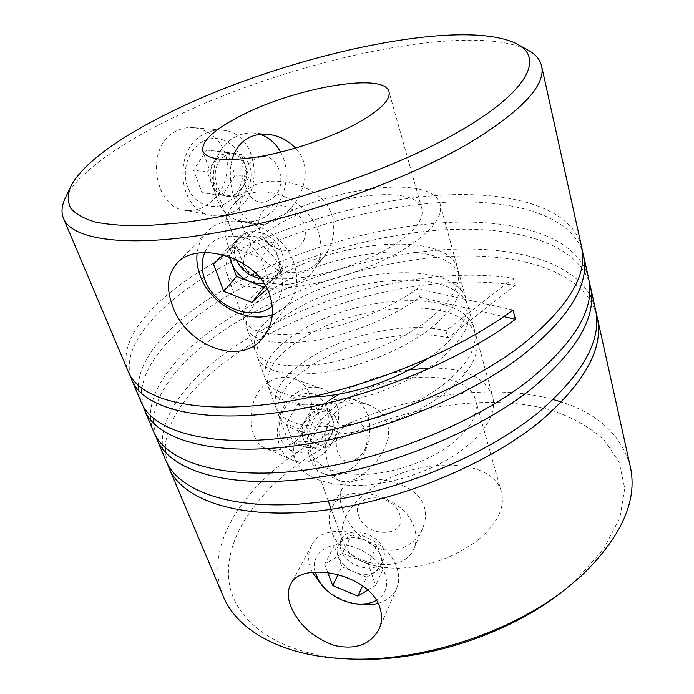 <?xml version="1.0" encoding="UTF-8"?>
<svg xmlns="http://www.w3.org/2000/svg" width="694" height="694" viewBox="0 0 694 694"><rect width="100%" height="100%" fill="white"/><g stroke="black" fill="none" stroke-linecap="round" stroke-linejoin="round"><path stroke-width="0.52" stroke-dasharray="3.47 2.6" d="M155.456 435.398L153.539 423.305M153.686 418.534C156.566 384.424 194.068 346.419 244.8 317.219C305.152 282.736 382.758 259.625 452.714 256.225C521.871 253.189 582.691 271.814 596.163 313.194M311.623 396.881C285.39 396.647 269.983 390.696 265.386 379.037C261.716 362.771 274.729 345.942 304.432 328.531C362.155 294.022 464.165 288.574 474.323 329.372C478.313 345.777 468.519 363.786 444.949 383.383C418.309 404.645 376.504 421.414 341.361 425.682C304.449 428.935 282.614 422.889 275.839 407.543C271.875 390.575 284.497 373.251 313.705 355.571C351.164 333.38 408.358 321.556 445.852 330.665L513.386 278.381C434.08 265.941 327.464 291.211 251.644 335.948C190.572 371.611 149.748 421.518 165.771 460.322M167.514 463.982L165.337 452.315M165.276 447.751C166.482 412.123 203.385 372.548 254.065 342.558C329.745 297.613 435.936 272.577 515.148 285.364L513.386 278.381M268.543 382.16C244.895 396.369 246.101 441.584 266.21 448.671C274.078 451.785 282.432 450.337 291.28 444.334C315.562 429.386 320.003 386.723 293.545 378.724C285.139 375.94 276.802 377.085 268.543 382.16M553.231 399.527C476.084 378.421 367.681 402.737 294.811 453.98C238.51 492.957 203.741 549.544 223.347 596.484M65.193 198.293C77.095 173.5 119.221 143.918 172.043 118.292C290.04 60.265 470.957 20.49 528.516 50.428M176.632 130.836C144.578 144.873 153.574 206.725 184.127 210.152C190.919 211.375 197.66 210.204 204.357 206.647C220.163 196.896 227.797 182.062 227.285 162.153C223.711 142.374 212.581 130.871 193.904 127.653C187.883 127.123 182.123 128.182 176.632 130.836M581.659 246.995C571.847 207.315 510.706 190.72 439.311 195.283C367.664 200.089 286.318 224.041 223.086 257.864C159.073 292.105 114.614 338.204 128.485 372.131M130.437 376.035C121.224 342.064 164.617 297.847 225.671 264.917C287.802 231.449 366.736 207.94 437.61 202.743C507.67 197.911 569.08 213.197 582.379 251.202M588.633 278.494C578.492 237.166 517.62 218.888 446.728 222.514C375.61 226.4 295.054 250.109 232.811 284.445C179.252 314.104 139.997 352.448 138.332 385.56M138.392 390.349L141.229 402.268M143.103 406.094L141.524 393.524M141.958 388.51C146.634 356.013 184.665 319.674 235.335 291.35C296.572 257.353 374.838 234.043 445.253 229.757C514.861 225.845 575.977 242.839 589.362 282.588M589.588 294.23C568.377 259.079 507.644 245.043 440.794 249.909C373.433 255.097 299.817 277.817 242.327 310.47C180.258 345.707 138.332 394.392 153.652 431.659M595.435 309.203L591.635 298.125M513.039 309.975L417.32 288.678L419.835 297.284C391.876 317.913 348.466 335.202 312.387 340.815C274.633 345.551 252.711 341.231 246.63 327.854C243.499 312.907 257.231 296.989 287.828 280.09C347.26 246.665 450.614 239.092 460.139 277.461C463.87 292.894 453.555 310.227 429.222 329.459C401.731 350.357 358.919 367.43 323.213 372.531C285.763 376.703 263.867 371.724 257.526 357.592C254.082 341.873 267.39 325.417 297.466 308.214C355.901 274.147 458.482 267.823 468.381 307.616C472.258 323.621 462.256 341.353 438.356 360.802C411.369 381.917 369.139 398.807 333.762 403.431C296.624 407.057 274.763 401.453 268.162 386.61C264.414 370.154 277.322 353.185 306.895 335.705C364.359 301.04 466.168 295.896 476.414 337.05C480.448 353.593 470.732 371.689 447.266 391.347C420.755 412.661 379.106 429.378 344.042 433.533C307.208 436.656 285.381 430.454 278.546 414.934C274.512 397.783 287.03 380.338 316.108 362.589C353.411 340.312 410.458 328.557 447.899 337.857L515.148 285.364M417.32 288.678C389.23 309.238 345.655 326.579 309.489 332.331C271.649 337.223 249.719 333.085 243.715 319.899C240.671 305.169 254.516 289.398 285.251 272.586C344.953 239.326 448.515 231.423 457.945 269.402C461.623 284.679 451.23 301.907 426.775 321.079C399.154 341.916 356.178 359.032 320.394 364.263C282.866 368.583 260.961 363.777 254.681 349.837C251.315 334.317 264.744 317.999 294.95 300.875C353.645 266.973 456.426 260.319 466.229 299.756C470.072 315.614 459.983 333.241 435.979 352.63L427.027 359.093M268.127 222.653C328.409 187.094 432.588 173.37 440.135 204.175C443.058 216.597 431.529 231.302 405.548 248.296C376.243 266.696 331.212 282.389 293.961 287.047C255.071 290.942 232.516 286.067 226.305 272.421C223.112 257.196 237.053 240.601 268.127 222.653M329.095 400.455C301.213 420.043 289.797 439.701 294.863 459.437C302.61 477.437 324.879 486.086 361.669 485.384C396.768 483.562 437.931 468.719 463.982 448.654C487.041 430.002 496.583 412.557 492.61 396.326C484.993 376.807 463.514 367.412 428.163 368.141M408.896 369.928C383.912 373.814 360.68 381.865 339.21 394.088M445.852 330.665L447.899 337.857M272.334 314.694C279.43 312.248 285.165 308.153 289.545 302.428C297.232 291.723 298.75 278.919 294.091 264.015C283.195 226.799 228.005 207.22 206.734 232.343C201.312 238.103 198.102 245.095 197.113 253.301M205.146 133.569C210.69 130.828 216.398 129.709 222.262 130.212C258.628 131.912 266.132 195.812 232.95 211.844C226.149 215.53 219.061 216.71 211.687 215.4C177.517 211.401 171.748 148.126 205.146 133.569M297.119 392.474C305.386 387.174 313.445 385.812 321.305 388.371C345.274 395.433 343.938 440.482 319.778 456.262C310.738 462.447 301.847 463.818 293.094 460.365C270.408 452.271 272.82 407.187 297.119 392.474M561.333 592.407L575.569 580.47L603.364 549.457L619.785 518.114L624.756 488.446L619.057 461.97L603.988 439.779C589.909 427.296 572.671 417.528 552.259 410.484C477.654 389.004 372.6 411.924 301.343 461.848C254.906 494.787 224.309 539.333 228.881 580.548C233.583 621.442 279.031 655.726 352.405 659.083M204.843 252.547C215.756 223.329 270.096 235.526 280.359 270.261C284.896 285.277 282.189 297.197 272.248 306.019M203.42 141.125C188.777 148.325 181.221 170.091 187.588 186.868C193.739 203.75 211.705 211.21 225.654 203.429C239.69 195.89 246.769 175.278 241.009 158.831C235.457 142.279 217.968 133.682 203.42 141.125M294.863 397.332C282.284 405.582 275.561 425.396 280.74 439.016C287.967 453.26 298.724 456.305 313.003 448.151C325.113 439.71 331.463 420.85 326.744 407.413C320.099 393.038 309.472 389.681 294.863 397.332M378.109 603.346C387.122 600.77 393.325 595.782 396.708 588.373C399.284 582.283 399.362 575.543 396.951 568.16C387.269 533.755 323.742 517.637 311.554 545.614C307.954 552.589 307.728 560.353 310.869 568.906L312.335 572.29M479.433 538.891C497.858 522.764 505.18 507.175 501.415 492.133C492.332 455.507 411.308 456.947 368.549 490.918C346.879 507.722 338.429 524.95 343.192 542.63C350.14 559.182 368.436 567.735 398.087 568.282C429.013 566.798 456.131 556.996 479.433 538.891M362.91 474.314C375.792 464.711 384.276 452.462 388.371 437.567C390.115 421.839 383.461 410.9 368.419 404.758C358.625 401.418 349.308 402.537 340.459 408.115C316.221 424.017 324.48 475.468 339.765 480.656C346.072 483.163 353.784 481.046 362.91 474.314M451.334 444.134C470.888 428.51 478.964 413.832 475.581 400.108C467.383 366.718 384.25 371.186 339.071 404.021C316.169 420.286 306.791 436.5 310.929 452.653C317.375 467.713 335.861 474.956 366.38 474.384C395.45 472.9 429.525 460.729 451.334 444.134M232.082 159.603C225.255 186.035 239.152 222.323 256.91 224.006C262.965 225.125 269.524 223.711 276.576 219.772C299.47 207.454 316.88 170.316 295.523 148.1M278.199 224.526C328.531 194.598 415.827 183.277 421.857 208.747C424.32 219.252 414.552 231.631 392.535 245.867C368.037 261.091 330.83 273.974 300.008 277.808C267.763 281.044 249.042 276.958 243.854 265.559C241.2 253.11 252.642 239.43 278.199 224.526M315.05 572.038C311.025 556.987 322.753 544.252 341.153 544.816C359.483 545.18 380.026 559.095 385.213 574.623C388.605 585.996 385.691 594.567 376.452 600.327M322.771 586.456C332.695 595.86 344.363 601.75 357.774 604.127M350.548 469.144C375.046 452.679 376.668 406.311 352.5 399.224C344.571 396.638 336.417 398.104 328.028 403.63C303.347 418.985 300.649 465.483 323.56 473.612C332.383 477.082 341.379 475.59 350.548 469.144M331.203 530.389C328.253 522.018 328.566 514.393 332.131 507.496C344.267 479.875 405.443 494.839 414.448 528.472C416.712 535.681 416.574 542.3 414.023 548.329C402.936 578.007 341.483 563.979 331.203 530.389M342.48 509.014C339.557 500.79 339.375 494.241 341.925 489.348C348.726 471.781 414.839 475.702 424.147 506.49C426.272 513.829 425.76 521.159 422.603 528.49C415.749 544.651 396.838 554.61 379.167 548.564C361.062 540.184 348.83 527.006 342.48 509.014M260.181 134.358L253.622 133.031C247.663 132.519 241.859 133.69 236.203 136.536C202.136 151.691 207.697 217.257 242.414 221.247C249.892 222.583 257.101 221.325 264.032 217.491C284.427 206.691 292.842 173.621 280.628 152.133M227.962 245.147C222.436 228.621 224.743 214.576 234.893 203.004C255.748 178.471 308.552 196.94 318.598 232.898C322.892 247.307 321.279 259.747 313.757 270.226C294.351 298.403 239.742 281.894 227.962 245.147M243.264 228.326C237.513 212.373 238.58 199.915 246.474 190.937C263.13 171.626 322.137 181.351 332.044 215.817C335.87 230.547 333.302 243.993 324.341 256.138C311.346 271.736 295.835 276.281 277.808 269.749C261.473 261.074 249.961 247.264 243.264 228.326M357.419 458.118C338.967 472.761 326.692 437.862 346.193 425.023C364.975 411.022 376.243 445.513 357.419 458.118M358.694 515.789C365.443 538.414 408.133 537.659 399.787 514.636C392.995 491.248 349.516 492.94 358.694 515.789M269.793 199.751C248.279 213.153 233.028 169.796 255.878 158.744C277.834 146.252 291.758 188.855 269.793 199.751M259.799 231.067C265.863 244.392 275.796 250.881 289.589 250.543C302.567 247.42 307.537 238.857 304.501 224.865C298.437 211.141 288.34 204.53 274.199 205.034C261.222 208.556 256.416 217.239 259.799 231.067M230.182 257.032C229.662 251.193 231.154 246.266 234.659 242.232L235.804 241.087C241.963 235.882 249.667 234.832 258.897 237.938C268.214 241.729 274.59 248.14 278.025 257.179L273.341 243.29L260.987 257.934L270.625 285.893L267.181 288.938M260.476 278.528C268.491 279.491 274.798 277.296 279.387 271.935C283.508 266.496 284.367 259.972 281.972 252.364C276.49 233.947 249.241 224.691 238.883 237.556C234.112 243.282 233.08 250.204 235.795 258.35L236.298 259.634M241.399 154.294L249.103 177.057L236.576 197.304L226.088 196.116L235.492 194.216L242.935 187.016C246.795 180.353 247.584 173.309 245.32 165.883C242.562 158.458 237.747 154.146 230.885 152.966L221.586 154.684L214.056 161.693L220.518 151.656L241.399 154.294L206.604 150.06L193.617 170.134L201.98 192.663L222.653 195.014L235.032 175.096L227.337 152.671M226.322 155.248L235.474 153.495C253.492 154.641 256.988 186.998 240.228 194.979L235.223 196.758L230.035 196.792C212.572 195.075 209.493 162.856 226.322 155.248M329.086 409.096L335.358 427.66L324.384 446.91L315.458 447.344L323.499 444.394L329.962 437.125C333.346 430.827 334.118 424.633 332.279 418.543C330.804 414.353 328.262 411.559 324.645 410.137L320.134 409.443L312.196 412.245L305.69 419.349L311.328 409.781L329.086 409.096L315.128 403.977L297.457 404.602L286.11 423.73L292.92 442.069L310.548 441.271L321.409 422.316L315.128 403.977M316.906 414.014C321.166 411.204 325.321 410.492 329.381 411.889C341.24 415.55 340.39 438.382 328.21 446.294C323.751 449.33 319.387 450.042 315.111 448.428C303.564 444.507 304.683 421.657 316.906 414.014M327.768 572.472L324.671 564.283L342.402 553.326L351.693 534.883L334.178 545.866L338.099 556.449C336.651 552.346 336.755 548.616 338.412 545.25L343.001 540.331C348.865 536.974 355.927 536.844 364.185 539.932C372.47 543.532 377.97 548.859 380.685 555.894L377.059 545.137L368.236 563.84L375.636 585.398L367.863 590.065M383.513 549.778C378.664 532.758 347.434 525.106 341.483 539.255C339.826 542.613 339.713 546.343 341.144 550.429C346.332 567.432 377.605 574.849 383.296 560.188C384.702 557.039 384.771 553.569 383.513 549.778M419.835 297.284L503.801 316.603M630.291 466.611C621.668 435.52 598.714 413.98 561.437 401.991M223.477 254.872L231.978 247.099L260.987 257.934M231.978 247.099L244.913 232.75L226.574 249.536L213.44 264.041M226.574 249.536L229.211 256.676M265.568 285.945L282.632 270.816L270.625 285.893M282.632 270.816L278.077 257.327C280.437 264.917 279.569 271.415 275.466 276.837L273.453 278.953L263.989 283.369M273.341 243.29L244.913 232.75M206.604 150.06L220.518 151.656M249.103 177.057L235.032 175.096M236.576 197.304L222.653 195.014M215.756 194.953L211.644 183.719C214.42 190.65 218.974 194.745 225.324 196.012L201.98 192.663M207.385 172.069L214.056 161.693C209.909 168.651 209.102 175.998 211.644 183.719L207.385 172.069L193.617 170.134M297.457 404.602L311.328 409.781M335.358 427.66L321.409 422.316M324.384 446.91L310.548 441.271M306.67 447.777L303.33 438.669C304.787 442.486 307.156 445.097 310.426 446.502L315.458 447.344L306.67 447.777L292.92 442.069M299.869 429.222L305.69 419.349C302.064 425.925 301.274 432.362 303.33 438.669L299.869 429.222L286.11 423.73M342.402 553.326L368.236 563.84M334.178 545.866L324.671 564.283M341.951 566.859L354.113 571.951C346.219 568.438 340.893 563.302 338.134 556.562L341.951 566.859L338.143 574.511M366.658 577.208L375.515 571.795C369.477 575.118 362.346 575.17 354.113 571.951L366.658 577.208L362.624 585.84M384.242 566.469L380.72 555.998C381.952 559.772 381.874 563.216 380.477 566.33L375.515 571.795L384.242 566.469L375.636 585.398M377.059 545.137L351.693 534.883M440.135 204.175L457.945 269.402M460.148 277.461L466.229 299.756M468.381 307.616L474.323 329.372M476.422 337.05L492.61 396.326M268.162 386.61L275.839 407.543M246.63 327.854L254.689 349.837M257.526 357.584L265.394 379.037M278.546 414.934L294.863 459.437M206.734 232.343L176.97 263.356M222.262 130.212L193.904 127.653M321.305 388.371L293.545 378.724M311.554 545.614L290.639 584.374M475.581 400.108L501.415 492.133M421.857 208.747L388.996 91.703M368.419 404.758L352.5 399.224M341.925 489.348L332.131 507.496M267.667 134.289L253.622 133.031M246.474 190.937L234.893 203.004M238.883 237.556L234.659 242.232M235.474 153.495L230.712 152.94M329.381 411.889L324.645 410.137M341.483 539.255L338.412 545.25M226.305 272.421L243.715 319.899M289.545 302.428L264.267 336.035M211.687 215.4L184.127 210.152M293.094 460.365L266.21 448.671M396.708 588.373L379.254 628.755M310.929 452.653L328.219 500.877M331.229 509.266L343.192 542.63M243.854 265.559L202.83 151.119M339.765 480.656L323.56 473.612M422.603 528.49L414.023 548.329M256.901 224.006L242.414 221.247M324.35 256.138L313.757 270.226M279.387 271.935L275.466 276.837M230.035 196.792L225.324 196.012M315.111 448.428L310.426 446.502M383.296 560.188L380.477 566.33"/><path stroke-width="1.04" d="M589.362 282.588L590.438 286.648C597.057 316.056 577.868 349.741 532.871 387.712C477.021 432.778 382.437 470.437 303.139 479.294C223.555 488.264 169.093 469.404 156.87 439.267L155.456 435.398M153.539 423.305L153.686 418.534M156.87 439.267L165.779 460.322C178.167 491.213 232.854 511.27 311.649 502.994C390.566 494.874 484.178 457.251 539.056 411.967C583.463 373.615 602.253 339.366 595.435 309.203L590.438 286.648M290.933 606.695C287.55 598.002 287.455 590.559 290.639 584.374C300.45 560.605 369.095 573.149 379.731 607.207C382.29 614.789 382.134 621.971 379.254 628.755C370.648 644.639 355.554 650.183 333.97 645.368C313.115 637.63 298.767 624.739 290.933 606.695M596.163 313.194L597.196 317.167C604.032 347.633 585.38 382.082 541.242 420.512C486.442 466.082 393.342 503.384 314.859 511.313C236.107 519.338 181.655 499.09 168.911 467.747L167.514 463.982M165.337 452.315L165.276 447.751M168.911 467.747L223.347 596.484C236.992 630.178 281.833 656.238 346.436 658.84C418.326 662.649 509.648 633.501 566.052 588.746L580.973 576.237C621.434 537.156 637.873 500.608 630.291 466.611L597.196 317.167M172.624 306.011C165.979 288.565 167.428 274.347 176.97 263.356C196.602 239.994 257.882 256.884 269.732 294.95C274.642 310.487 272.829 324.185 264.275 336.035C241.607 368.583 185.819 345.456 172.624 306.011M517.438 44.225L528.516 50.428C535.699 54.41 540.045 59.571 541.554 65.895C546.1 84.954 522.339 110.467 470.289 142.426C405.808 180.587 299.001 218.593 212.746 233.349C126.282 248.192 71.82 239.612 63.51 218.463C61.081 212.425 61.645 205.702 65.193 198.293L70.632 186.825C81.797 163.532 122.335 135.321 173.474 110.693C287.784 54.852 463.488 16.014 517.438 44.225C543.94 57.992 528.481 91.521 459.593 131.157C388.449 172.693 265.481 213.101 179.581 222.948L145.662 225.697C125.614 225.992 108.819 224.769 95.269 222.028C83.67 218.515 75.446 213.856 70.597 208.044C67.596 201.694 67.604 194.624 70.632 186.825M63.51 218.463L128.485 372.131C139.225 399.154 193.869 414.665 275.093 403.396C356.516 392.223 454.405 353.836 513.039 309.975L515.408 319.275C457.164 363.266 359.613 401.592 278.485 412.479C197.382 423.418 142.886 407.638 131.869 380.139L130.437 376.035M138.332 385.56L138.392 390.349M131.869 380.139L141.229 402.268C152.576 430.679 207.306 447.786 287.758 437.541C368.323 427.452 464.928 389.143 521.957 344.944C568.126 307.581 588.026 274.937 581.659 246.995L541.554 65.895M582.379 251.202L583.515 255.366C589.9 283.646 570.147 316.516 524.265 353.983C467.314 398.503 371.221 436.509 291.081 446.355C210.655 456.314 156.185 438.929 144.525 410.076L143.103 406.094M141.524 393.524L141.958 388.51M144.525 410.076L153.652 431.659C165.562 461.363 220.31 479.979 299.912 470.732C379.635 461.64 474.696 423.687 530.632 378.924C575.899 341.049 595.235 307.572 588.633 278.494L583.515 255.366M591.635 298.125L589.588 294.23M428.163 368.141L408.896 369.928M339.21 394.088L329.095 400.455M427.027 359.093C394.513 381.31 345.881 396.716 311.623 396.881M197.113 253.301C196.307 260.649 197.33 268.11 200.176 275.709C210.265 304.276 246.864 324.124 272.334 314.694M346.436 658.84L352.405 659.083C420.954 662.701 507.54 635.071 561.333 592.407L566.052 588.746M272.248 306.019C253.44 322.693 214.186 307.069 204.808 279.543C201.26 269.827 201.277 260.823 204.843 252.547M295.523 148.1C287.758 140.023 278.468 135.417 267.667 134.298C260.901 133.682 254.594 134.827 248.756 137.742C240.35 142.348 234.789 149.635 232.082 159.603M356.326 123.766C379.913 110.598 390.809 99.91 388.996 91.703C384.493 71.838 294.811 87.73 241.226 115.542C214.012 129.44 201.208 141.298 202.83 151.119C207.116 159.906 225.871 161.763 259.105 156.688C290.942 151.214 330.101 137.933 356.326 123.766M376.452 600.327C370.171 603.78 362.65 604.838 353.888 603.502C343.062 601.585 333.632 596.823 325.599 589.223L319.179 581.372L315.05 572.038M312.335 572.29L322.771 586.456L325.599 589.223M353.888 603.502L357.774 604.127C365.087 605.281 371.863 605.021 378.109 603.346M280.628 152.133C275.718 143.233 268.908 137.308 260.181 134.358M229.211 256.676L231.649 263.26L230.182 257.032M503.801 316.603L515.408 319.275M561.437 401.991L553.231 399.527M267.181 288.938L251.922 302.411L223.746 291.393L213.44 264.041L223.477 254.872M236.524 276.464L250.126 281.747C241.286 278.042 235.127 271.875 231.649 263.26L236.524 276.464L223.746 291.393M263.989 283.369L257.144 283.516L250.126 281.747L264.154 287.203L251.922 302.411M264.154 287.203L265.568 285.945M367.863 590.065L357.826 596.094L332.678 585.493L327.768 572.472M338.143 574.511L332.678 585.493M362.624 585.84L357.826 596.094M236.298 259.634C241.26 270.096 249.328 276.394 260.476 278.528M328.219 500.877L331.229 509.266"/></g></svg>
